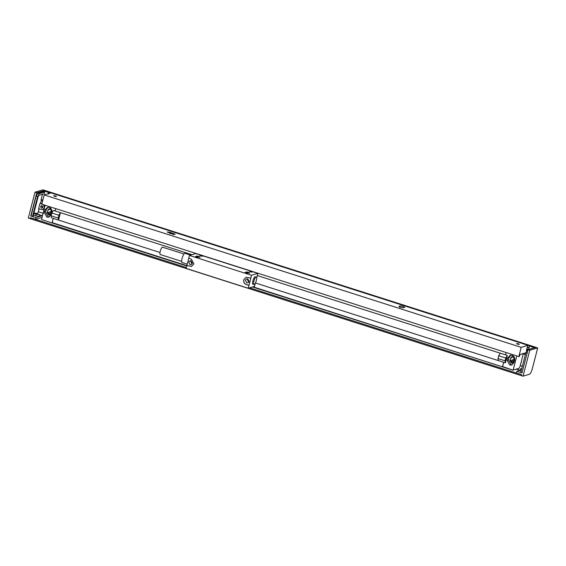 <?xml version="1.0" encoding="UTF-8"?>
<svg xmlns="http://www.w3.org/2000/svg" width="566" height="566" viewBox="0 0 566 566"><rect width="100%" height="100%" fill="white"/><g stroke="black" fill="none" stroke-linecap="round" stroke-linejoin="round"><path stroke-width="0.85" d="M58.539 220.075L159.98 252.486L58.539 220.075L60.456 212.675L191.959 254.693L60.456 212.675L58.539 220.075L58.185 218.044L58.906 215.271L60.456 212.675L58.539 220.075L53.218 218.377L52.122 222.629L186.794 265.659M255.429 282.979L498.328 360.592L497.967 358.561L498.688 355.788L500.238 353.191L257.297 275.571L505.558 354.889L506.16 352.547L505.558 354.889L507.334 355.455L505.417 362.856L503.648 362.29L502.544 366.542L513.213 370.277L502.573 366.874L503.648 362.29L255.429 282.979M41.488 219.566L186.716 265.963L52.15 222.962L53.218 218.377L51.449 217.811L51.096 215.78L51.81 213.007L53.36 210.41L55.135 210.976L55.737 208.635L55.135 210.976L60.456 212.675M507.822 357.818L510.171 355.321L512.159 355.349C514.161 356.233 514.989 357.783 514.65 359.997L513.992 362.544L511.643 365.035L509.662 365.013L507.164 360.358L507.822 357.818L509.131 357.429L510.843 355.193M513.716 357.075L513.263 357.217L513.468 356.884M510.765 357.953L511.989 356.658L513.022 356.672L514.317 359.085L513.659 361.632L512.435 362.926L511.402 362.912L510.108 360.5L510.765 357.953L511.989 357.592L512.393 356.587M502.573 366.874L252.952 286.799M505.417 362.856L505.063 360.825L497.967 358.561M520.791 363.231L520.232 366.053L518.81 368.615L516.829 368.862M520.953 363.28L523.288 353.552M516.8 355.95L513.185 369.945L517.381 369.039M505.063 360.825L505.778 358.052L507.334 355.455M505.778 358.052L498.688 355.788M512.28 364.78L510.964 364.624L508.473 359.976L507.164 360.358M509.131 357.429L508.473 359.976M513.687 361.525L512.605 359.757L511.848 362.686M511.013 361.37L511.331 360.132L511.084 360.754L512.746 362.799M49.32 207.467L47.339 207.446L44.99 209.936L44.332 212.483L46.822 217.132L48.81 217.16L51.159 214.663L51.817 212.123C52.157 209.901 51.322 208.352 49.32 207.467M48.011 207.319L46.292 209.554L45.634 212.094L48.124 216.75L49.44 216.898M50.883 209.201L50.431 209.335L50.636 209.01M47.933 210.078L49.15 208.776L50.183 208.79L51.478 211.21L50.82 213.75L49.603 215.052L48.57 215.038L47.275 212.618L47.933 210.078L49.157 209.71L49.553 208.713M50.848 213.644L49.773 211.875L49.016 214.804M47.275 212.618L48.499 212.257L48.252 212.88L49.907 214.924M41.516 219.566L45.103 205.239M51.096 215.78L58.185 218.044M51.81 213.007L58.906 215.271M184.049 253.985L162.456 247.158C160.871 247.441 158.848 255.245 160.546 254.559M190.671 255.075L184.863 253.313C182.882 253.667 180.356 263.423 182.471 262.567M256.087 277.071C257.778 276.385 255.761 284.189 254.176 284.472C252.486 285.165 254.502 277.354 256.087 277.071L255.11 276.76C253.526 277.043 251.509 284.854 253.2 284.16M246.769 282.809L247.851 282.823L249.132 281.465L247.774 278.925L246.684 278.911L245.403 280.269L246.769 282.809M191.025 260.792L192.383 263.332L191.103 264.69L190.02 264.676L188.662 262.143L189.943 260.777L191.025 260.792M246.132 277.227L243.79 279.753C243.444 282.017 244.293 283.594 246.33 284.5L248.99 285.349L250.865 278.09L246.09 277.241L243.691 279.781C243.345 282.045 244.194 283.623 246.231 284.528L248.891 285.377L248.156 288.221L186.094 268.39L186.83 265.546L191.513 266.423L193.905 263.876L191.365 259.136L188.704 258.287L189.44 255.443L195.801 253.554L257.863 273.385L251.509 275.274L189.44 255.443M245.962 271.935C248.085 272.076 249.344 272.472 249.726 273.137C247.597 272.996 246.344 272.593 245.962 271.935L245.977 271.963C248.078 272.105 249.316 272.501 249.698 273.152M196.225 256.257L196.324 256.094C198.425 256.235 199.664 256.631 200.046 257.289M200.074 257.268C197.944 257.127 196.692 256.723 196.303 256.065C198.433 256.207 199.692 256.61 200.074 257.268L200.138 257.247M249.387 271.333L249.457 271.213C251.035 271.319 251.969 271.616 252.252 272.105M252.28 272.09C250.681 271.984 249.733 271.68 249.443 271.185C251.049 271.291 251.99 271.595 252.28 272.09L252.337 272.041M244.611 272.734L244.689 272.628C246.267 272.734 247.2 273.031 247.484 273.52M247.512 273.505C245.913 273.399 244.965 273.095 244.675 272.6C246.281 272.706 247.222 273.01 247.512 273.505L247.568 273.456M195.022 256.738L195.037 256.766C196.621 256.844 197.569 257.148 197.859 257.643C196.26 257.537 195.312 257.233 195.022 256.738C196.614 256.872 197.548 257.169 197.831 257.657M199.734 255.471L199.805 255.351C201.39 255.429 202.338 255.726 202.628 256.228C201.029 256.115 200.081 255.818 199.791 255.323C201.383 255.457 202.317 255.754 202.6 256.242M250.773 278.118L251.509 275.274M248.156 288.221L254.516 286.332L255.337 283.149M256.702 277.871L257.863 273.385M188.803 258.259L186.83 265.546M186.922 265.518L191.563 266.409M191.075 260.813L190.728 261.527L192.037 264.046M247.823 278.939L247.469 279.661L248.778 282.179M254.176 284.472L252.974 284.167M523.069 353.552L519.928 354.557L519.447 356.403L518.81 356.594L41.792 204.177L44.183 194.93L51.018 192.907L528.036 345.317L526.684 349.13L527.625 349.632M526.734 349.045L528.113 349.491M43.922 190.636L535.132 347.581L535.924 347.347L44.714 190.402L43.922 190.636M41.962 217.379L35.467 219.325L35.913 217.613L30.769 215.971L36.769 192.758L35 192.192L28.3 218.087L521.286 375.598L521.519 374.671L249.592 287.79M35.467 219.325L30.323 217.684L30.076 218.653L30.309 217.733L186.306 267.569M524.498 353.198L525.644 353.559M526.705 349.342L526.479 351.019M526.826 348.875L528.439 349.392M527.243 347.255L529.005 347.821M527.562 347.163L529.047 347.637M42.599 207.701L41.764 206.187L42.011 205.713L41.389 205.713M41.431 208.033C43.058 207.722 43.257 206.951 42.033 205.72C40.398 206.038 40.2 206.809 41.431 208.033L42.075 208.04M38.148 214.472L35.934 213.764L38.219 214.422M42.45 204.107L40.009 203.328L38.573 208.875L42.563 209.675L44.148 208.918M44.919 205.946L44.488 205.041M37.059 214.104L38.347 211.748L39.132 208.705M42.606 201.022L41.233 200.583L41.127 199.508L42.485 194.272M41.941 203.597L40.568 203.159L41.233 200.583M33.231 215.243L39.443 216.467L39.861 214.847L35.559 213.057L33.649 213.623L39.861 214.847M32.503 216.361L37.582 196.706L39.252 193.65L44.643 192.051L44.198 193.763L38.813 195.362L38.17 196.536L33.09 216.184L32.503 216.361L31.038 215.894L36.118 196.239L37.788 193.183L43.179 191.584L43.384 190.799L36.769 192.758M35.913 217.613L42.415 215.611M48.188 193.742L48.527 192.44L49.051 192.284L43.907 190.643L44.714 190.402L42.945 189.836L35 192.192M49.051 192.284L48.584 194.088M48.527 192.44L43.384 190.799M42.853 200.06L41.127 199.508M44.643 192.051L43.179 191.584M42.563 209.675L44.389 207.729L43.511 204.729M40.009 203.328L40.568 203.159M521.116 371.084L520.133 370.39L520.55 368.777L521.746 368.65M523.055 376.164L529.755 350.269L537.7 347.913L532.196 369.181C531.375 372.003 530.448 373.702 529.415 374.275L523.055 376.164L521.286 375.598L521.534 374.628L516.39 372.987L516.836 371.275L520.161 370.284M516.836 371.275L521.979 372.916L527.979 349.703L534.594 347.743L529.451 346.095L537.7 347.913M533.207 348.154L527.54 349.661L525.864 352.717L520.784 372.371L522.248 372.838M529.755 350.269L527.979 349.703M528.609 349.342L529.451 346.095M521.534 369.464L520.55 368.777M56.416 196.494C54.916 196.388 54.032 196.105 53.756 195.645C55.263 195.744 56.147 196.027 56.416 196.494L56.466 196.473M519.255 344.369C517.756 344.27 516.864 343.986 516.595 343.52C518.095 343.619 518.987 343.902 519.255 344.369L519.298 344.354M167.359 231.94L170.373 232.414L175.255 234.317L172.106 233.942L167.225 232.039M404.584 307.366L403.395 307.72C400.891 307.55 399.412 307.076 398.959 306.305L400.155 305.951C402.652 306.114 404.131 306.588 404.584 307.366L404.718 307.267M402.2 307.678L400.976 307.423M526.125 352.71L523.182 353.587M44.183 194.93L521.201 347.34L528.036 345.317M518.81 356.594L521.201 347.34M516.758 343.824L518.972 344.531M53.919 195.942L56.14 196.65M252.415 286.955L502.551 366.874L252.429 286.948M511.331 360.132L510.108 360.5M512.209 356.757L511.989 357.592M513.362 356.821L513.263 357.217M514.268 359.261L512.605 359.757M46.292 209.554L44.99 209.936M48.499 212.257L48.181 213.495M51.435 211.387L49.773 211.875M49.369 208.882L49.157 209.71M50.53 208.946L50.431 209.335M45.634 212.094L44.332 212.483M516.185 369.053L520.104 370.305M520.352 365.594L522.368 366.237M523.345 354.033L525.361 354.677M43.49 213.389L38.347 211.748M42.195 215.752L39.825 214.988M39.252 193.65L37.788 193.183M37.582 196.706L36.118 196.239M36.09 214.401L35.672 216.021M527.54 349.661L527.958 349.795M525.864 352.717L527.328 353.184M170.373 232.414L170.005 233.843M173.698 233.475L173.33 234.904M400.155 305.951L399.78 307.38M502.551 366.874L513.192 370.277M182.188 262.567L187.268 264.188M160.32 254.559L181.686 261.386"/></g></svg>
